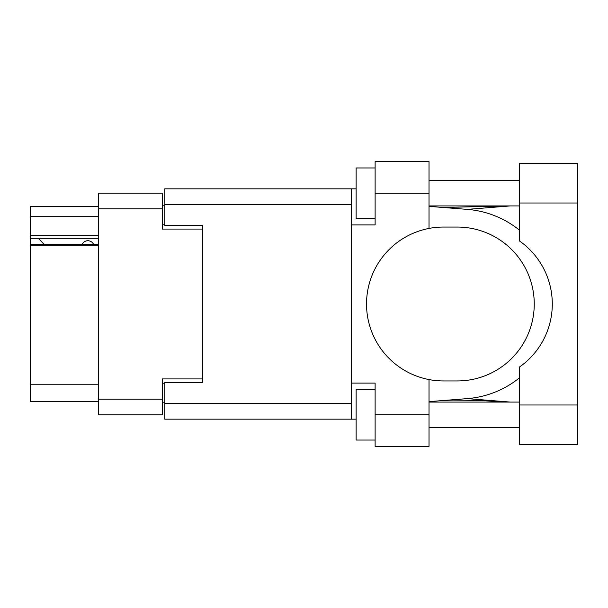 <?xml version="1.0" encoding="UTF-8"?>
<svg xmlns="http://www.w3.org/2000/svg" width="608" height="608" viewBox="0 0 608 608"><rect width="100%" height="100%" fill="white"/><g stroke="black" fill="none" stroke-linecap="round" stroke-linejoin="round"><path stroke-width="0.91" d="M98.481 245.784L30.4 245.784L30.4 244.294L98.481 244.294M202.76 382.462L202.76 378.921L162.268 378.921L162.268 414.854L98.481 414.854L98.481 193.146L162.268 193.146L162.268 229.079L202.76 229.079L202.76 225.538L202.76 382.462L164.798 382.462L164.798 403.469L351.333 403.469M164.798 402.2L162.268 402.2M162.268 205.8L164.798 205.8M98.481 216.684L30.4 216.684L30.4 206.56L98.481 206.56M98.481 401.44L30.4 401.44L30.4 384.233L98.481 384.233M30.4 245.784L30.4 384.233M30.4 216.684L30.4 235.661L98.481 235.661M30.4 235.661L30.4 244.294M30.4 238.321L98.481 238.321M519.384 404.989L519.384 367.095A76.942 76.942 0 0 0 519.384 240.905L519.384 163.529L577.6 163.529L577.6 444.471L519.384 444.471L519.384 404.989L577.6 404.989M519.384 180.614L429.028 180.614M519.384 205.922L429.028 205.922M519.384 402.078L429.028 402.078M519.384 427.386L429.028 427.386M375.121 440.04L356.136 440.04L356.136 389.424L375.121 389.424M375.121 218.576L356.136 218.576L356.136 167.96L375.121 167.96M429.028 414.732L429.028 446.371L375.121 446.371L375.121 414.732L429.028 414.732L429.028 379.574A76.942 76.942 0 0 1 429.028 228.426L429.028 193.268L375.121 193.268L375.121 224.907L351.333 224.907L351.333 419.163L164.798 419.163L164.798 403.469M351.333 383.093L375.121 383.093L375.121 414.732M375.121 193.268L375.121 161.629L429.028 161.629L429.028 193.268M356.136 419.163L351.333 419.163M202.76 225.538L164.798 225.538L164.798 188.837L351.333 188.837L351.333 224.907M356.136 188.837L351.333 188.837M429.028 228.426A76.942 76.942 0 0 1 443.46 227.058L457.307 227.058A76.942 76.942 0 0 1 534.25 304A76.942 76.942 0 0 1 457.307 380.942L443.46 380.942A76.942 76.942 0 0 1 429.028 379.574M510.317 402.078L467.286 398.62L429.028 401.63M467.286 398.62A94.909 94.909 0 0 0 519.384 377.902M519.384 230.098A94.909 94.909 0 0 0 467.286 209.38L429.028 206.37M510.317 205.922L467.286 209.38M93.548 244.294A6.331 6.331 0 0 0 82.202 244.211L43.981 244.211A5.571 5.571 0 0 1 43.928 244.158L38.243 238.321M98.481 399.167L162.268 399.167M162.268 208.833L98.481 208.833M162.268 383.222L164.798 383.222M164.798 224.778L162.268 224.778M351.333 204.531L164.798 204.531M519.384 203.011L577.6 203.011M443.065 207.472L508.364 205.922M508.364 402.078L479.256 400.482L453.272 400.072L443.065 400.528"/></g></svg>
